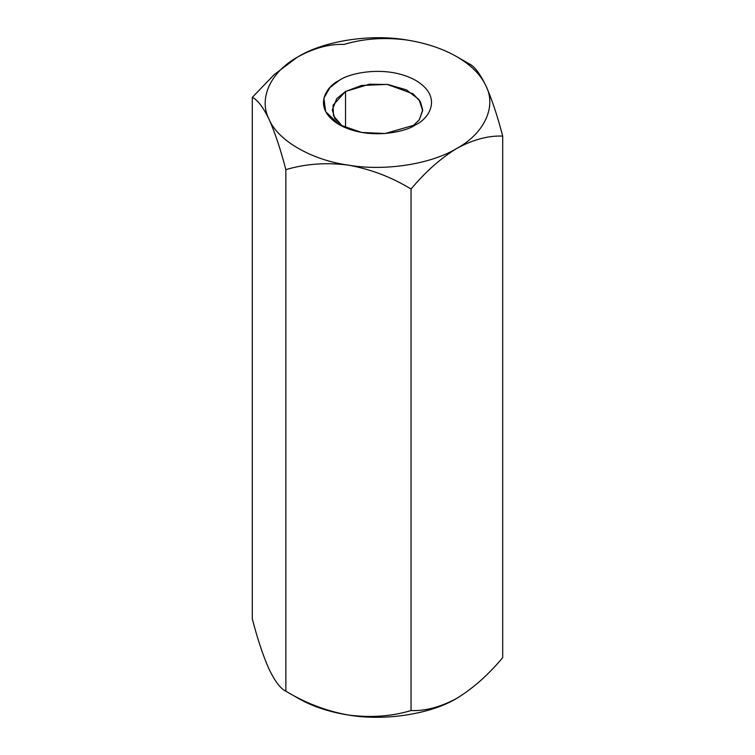 <?xml version="1.0" encoding="UTF-8"?>
<svg xmlns="http://www.w3.org/2000/svg" width="755" height="755" viewBox="0 0 755 755"><rect width="100%" height="100%" fill="white"/><g stroke="black" fill="none" stroke-linecap="round" stroke-linejoin="round"><path stroke-width="1.13" d="M298.074 56.757L298.131 56.729C314.344 47.942 329.614 43.847 343.95 44.451C363.448 38.609 384.314 37.108 406.549 39.958C425.867 43.007 442.638 48.594 456.869 56.729L469.148 63.816C474.366 66.213 479.963 73.528 485.918 85.777C491.816 99.018 497.403 115.789 502.698 136.098L502.698 657.633C488.353 674.791 473.083 688.343 456.869 698.271C440.703 707.039 425.433 711.135 411.05 710.549C391.552 716.391 370.686 717.892 348.451 715.042C329.133 711.993 312.362 706.406 298.131 698.271C312.362 706.406 329.133 711.993 348.451 715.042C326.462 711.097 305.596 703.15 285.852 691.184C305.596 703.15 326.462 711.097 348.451 715.042C370.686 717.892 391.552 716.391 411.05 710.549L411.05 189.014L411.05 710.549C425.433 711.135 440.703 707.039 456.869 698.271C473.083 688.343 488.353 674.791 502.698 657.633L502.698 136.098C488.353 135.494 473.083 139.59 456.869 148.376C440.703 158.276 425.433 171.819 411.05 189.014C391.552 177.132 370.686 169.177 348.451 165.147C326.462 162.287 305.596 163.788 285.852 169.648L285.852 691.184L298.131 698.271L285.852 691.184C280.634 688.787 275.037 681.472 269.082 669.223C275.037 681.472 280.634 688.787 285.852 691.184L285.852 169.648C280.634 149.528 275.037 132.757 269.082 119.328C263.184 107.172 257.597 99.849 252.302 97.367L274.112 74.698L297.187 57.276M252.302 618.902L252.302 97.367L252.302 618.902C257.597 639.211 263.184 655.982 269.082 669.223C263.184 655.982 257.597 639.211 252.302 618.902M285.852 169.648C305.596 163.788 326.462 162.287 348.451 165.147C311.664 160.126 277.793 140.562 269.082 119.328C275.037 132.757 280.634 149.528 285.852 169.648M297.234 57.257L274.131 74.688L252.302 97.367C257.597 99.849 263.184 107.172 269.082 119.328C277.793 140.562 311.664 160.126 348.451 165.147C384.654 171.413 430.935 164.25 456.869 148.376C430.935 164.25 384.654 171.413 348.451 165.147C370.686 169.177 391.552 177.132 411.05 189.014C425.433 171.819 440.703 158.276 456.869 148.376C473.083 139.59 488.353 135.494 502.698 136.098C497.403 115.789 491.816 99.018 485.918 85.777C496.771 106.681 484.37 133.409 456.869 148.376C484.37 133.409 496.771 106.681 485.918 85.777C479.963 73.528 474.366 66.213 469.148 63.816L456.869 56.729C470.96 64.949 480.642 74.632 485.918 85.777C480.642 74.632 470.96 64.949 456.869 56.729C442.638 48.594 425.867 43.007 406.549 39.958C384.314 37.108 363.448 38.609 343.95 44.451C329.614 43.847 314.344 47.942 298.131 56.729C324.065 40.855 370.346 33.692 406.549 39.958C370.346 33.692 324.065 40.855 298.131 56.729C270.63 71.706 258.229 98.424 269.082 119.328C258.229 98.424 270.63 71.706 298.131 56.729M415.807 124.669C406.143 132.021 368.072 140.732 339.193 124.669C311.371 108.003 326.453 86.023 339.193 80.436C348.857 73.084 386.928 64.373 415.807 80.436C443.629 97.112 428.547 119.092 415.807 124.669L415.807 124.669C428.547 119.092 443.629 97.112 415.807 80.436C386.928 64.373 348.857 73.084 339.193 80.436L330.001 87.514L323.876 98.131L325.679 111.655L339.193 124.669L361.73 132.474L385.163 133.512L415.807 124.669M456.869 698.271L458.445 697.346L456.869 698.271C430.935 714.145 384.654 721.308 348.451 715.042C384.654 721.308 430.935 714.145 456.869 698.271M345.545 91.44L336.721 98.641L332.313 109.89L334.767 118.384L342.657 126.5L333.493 115.808L333.04 105.228L345.545 91.44L345.545 127.812L345.545 91.44L369.506 84.211L387.891 84.494L406.426 89.845L419.063 99.641L422.668 110.674L419.195 119.951L412.343 126.5L419.402 119.658L422.687 109.89L420.412 101.698L413.079 93.799L387.164 84.4L361.485 85.485L345.545 91.44M298.131 698.271L285.852 691.184M456.869 56.729L469.148 63.816"/></g></svg>
